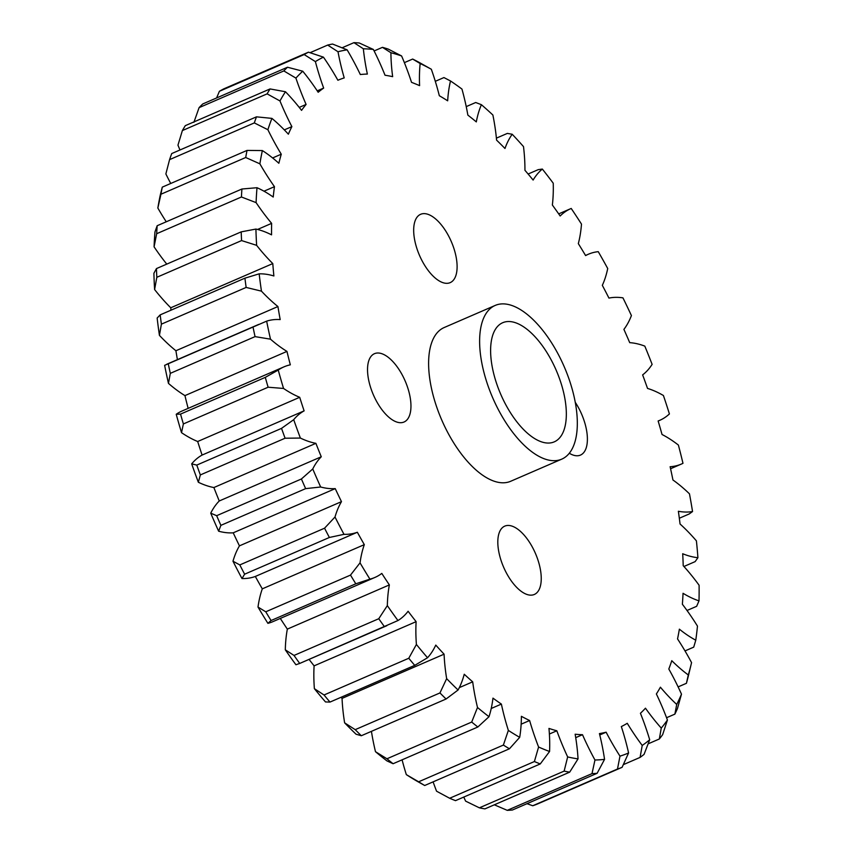 <?xml version="1.0" encoding="UTF-8"?>
<svg xmlns="http://www.w3.org/2000/svg" width="853" height="853" viewBox="0 0 853 853"><rect width="100%" height="100%" fill="white"/><g stroke="black" fill="none" stroke-linecap="round" stroke-linejoin="round"><path stroke-width="1.28" d="M572.576 390.557A83.754 38.982 66.6 0 0 495.177 305.438A83.754 38.982 66.6 0 0 484.365 374.019A83.754 38.982 66.6 0 0 561.764 459.138A83.754 38.982 66.6 0 0 572.576 390.557M495.177 305.438L444.168 327.541A83.754 38.982 66.6 0 0 433.356 396.123A83.754 38.982 66.6 0 0 510.755 481.241L561.764 459.138M369.637 384.181A37.223 17.327 66.6 0 0 404.045 422.011A37.223 17.327 66.6 0 0 408.854 391.527A37.223 17.327 66.6 0 0 374.446 353.696A37.223 17.327 66.6 0 0 369.637 384.181M499.922 556.625A37.223 17.327 66.6 0 0 534.33 594.466A37.223 17.327 66.6 0 0 539.139 563.982A37.223 17.327 66.6 0 0 504.731 526.141A37.223 17.327 66.6 0 0 499.922 556.625M569.314 453.252A37.223 17.327 66.6 0 0 580.477 455.086A37.223 17.327 66.6 0 0 585.286 424.602A37.223 17.327 66.6 0 0 575.274 402.339M415.784 244.8A37.223 17.327 66.6 0 0 450.192 282.631A37.223 17.327 66.6 0 0 455.001 252.147A37.223 17.327 66.6 0 0 420.593 214.316A37.223 17.327 66.6 0 0 415.784 244.8M371.428 731.352A149.574 69.615 66.6 0 0 375.48 751.685L386.953 758.775L471.698 722.064L477.499 707.478A149.574 69.615 -113.4 0 1 472.69 681.835A352.929 164.266 -113.4 0 1 464.245 674.243A149.574 69.615 -113.4 0 1 458.072 690.002L446.066 699.012L361.32 735.734L356.042 734.209A379.916 176.827 -113.4 0 1 344.623 722.843L355.211 729.656L439.956 692.935L446.652 678.647A149.574 69.615 -113.4 0 1 444.082 654.176A352.929 164.266 -113.4 0 1 435.776 645.092A149.574 69.615 -113.4 0 1 427.524 657.738L414.729 665.372L329.983 702.083L325.505 701.944A379.916 176.827 -113.4 0 1 314.373 688.67L324.033 694.982L408.779 658.26L416.403 644.463A149.574 69.615 -113.4 0 1 416.125 621.656A352.929 164.266 -113.4 0 1 408.107 611.26A149.574 69.615 -113.4 0 1 397.956 620.547L299.072 663.719L386.878 625.675M323.447 57.151A379.916 176.827 66.6 0 0 315.386 61.597L304.158 54.56L219.413 91.282A390.557 181.774 66.6 0 1 223.721 88.893L308.466 52.182L323.447 57.151A149.574 69.615 -113.4 0 1 337.884 80.246A352.929 164.266 -113.4 0 1 344.217 77.9A149.574 69.615 -113.4 0 1 342.863 73.07A149.574 69.615 -113.4 0 1 338.012 51.756L327.68 45.07A390.557 181.774 -113.4 0 1 332.563 44.047L347.128 49.847A149.574 69.615 -113.4 0 1 360.318 74.531A352.929 164.266 -113.4 0 1 367.366 74.062A149.574 69.615 -113.4 0 1 363.357 48.792L353.952 42.65L342.074 47.8M302.751 71.204A379.916 176.827 66.6 0 0 295.916 78.103L283.836 70.927L199.09 107.649A390.557 181.774 66.6 0 1 202.747 103.959L287.493 67.238L302.751 71.204A149.574 69.615 -113.4 0 1 318.169 92.263A352.929 164.266 -113.4 0 1 323.66 88.083A149.574 69.615 -113.4 0 1 315.951 63.719A149.574 69.615 -113.4 0 1 315.386 61.597M323.66 88.083L317.241 90.866M508.356 730.413A379.916 176.827 66.6 0 0 519.69 737.344L509.444 748.785A390.557 181.774 -113.4 0 1 503.377 745.074L508.356 730.413A149.574 69.615 -113.4 0 1 504.869 718.525A149.574 69.615 -113.4 0 1 501.383 704.088A352.929 164.266 -113.4 0 1 492.97 698.138A149.574 69.615 -113.4 0 1 488.993 716.712L477.84 727.001L393.094 763.723L386.963 760.919A379.916 176.827 -113.4 0 1 375.48 751.685M402.083 759.831A149.574 69.615 66.6 0 0 402.851 762.731A149.574 69.615 66.6 0 0 406.327 774.62L418.631 781.796A390.557 181.774 66.6 0 0 424.698 785.506L417.661 781.551A379.916 176.827 -113.4 0 1 406.327 774.62M503.377 745.074L418.631 781.796M494.292 375.885A64.903 30.207 66.6 0 0 554.279 441.843A64.903 30.207 66.6 0 0 562.66 388.691A64.903 30.207 66.6 0 0 502.673 322.733A64.903 30.207 66.6 0 0 494.292 375.885M623.33 764.661L640.081 757.411L642.224 745.437A149.574 69.615 -113.4 0 1 627.254 723.301A352.929 164.266 -113.4 0 1 621.336 726.575A149.574 69.615 -113.4 0 1 628.586 752.954L622.093 767.327L537.347 804.048A390.557 181.774 66.6 0 1 532.741 805.754L617.487 769.033L619.982 756.142A149.574 69.615 -113.4 0 1 606.131 732.194A352.929 164.266 -113.4 0 1 599.424 733.601A149.574 69.615 -113.4 0 1 604.542 759.373L597.132 773.298L512.386 810.019A390.557 181.774 66.6 0 1 507.258 810.35L592.003 773.628L594.967 760.002A149.574 69.615 -113.4 0 1 582.503 734.71A352.929 164.266 -113.4 0 1 575.146 734.22A149.574 69.615 -113.4 0 1 578.035 758.882L569.676 772.157L484.93 808.879A390.557 181.774 66.6 0 1 479.375 807.834L564.132 771.112L567.661 756.931A149.574 69.615 -113.4 0 1 556.838 730.786A352.929 164.266 -113.4 0 1 548.969 728.419A149.574 69.615 -113.4 0 1 549.567 751.493L540.258 763.936L455.513 800.647A390.557 181.774 66.6 0 1 449.648 798.259L534.394 761.537L538.595 747.015A149.574 69.615 -113.4 0 1 529.617 720.518A352.929 164.266 -113.4 0 1 521.396 716.317A149.574 69.615 -113.4 0 1 519.69 737.344M642.224 745.437A379.916 176.827 66.6 0 0 649.687 739.754L644.068 754.372A390.557 181.774 -113.4 0 1 640.081 757.411M648.152 743.837L659.337 738.986L661.256 728.089A149.574 69.615 -113.4 0 1 645.465 708.203A352.929 164.266 -113.4 0 1 640.432 713.279A149.574 69.615 -113.4 0 1 649.687 739.754M661.256 728.089A379.916 176.827 66.6 0 0 667.43 720.017L662.642 734.668A390.557 181.774 -113.4 0 1 659.337 738.986M666.566 717.725L674.883 714.121L676.717 704.439A149.574 69.615 -113.4 0 1 660.403 687.198A352.929 164.266 -113.4 0 1 656.373 693.958A149.574 69.615 -113.4 0 1 667.43 720.017M676.717 704.439A379.916 176.827 66.6 0 0 681.483 694.15L677.431 708.619A390.557 181.774 -113.4 0 1 674.883 714.121M678.114 686.9L686.42 683.306L688.296 674.958A149.574 69.615 -113.4 0 1 671.78 660.68A352.929 164.266 -113.4 0 1 668.816 669.019A149.574 69.615 -113.4 0 1 681.483 694.15M688.296 674.958A379.916 176.827 66.6 0 0 691.25 663.933A379.916 176.827 66.6 0 0 691.559 662.632A149.574 69.615 -113.4 0 0 677.538 638.918A352.929 164.266 -113.4 0 0 679.372 629.173A149.574 69.615 -113.4 0 0 695.771 640.208A379.916 176.827 66.6 0 0 697.466 626.102A149.574 69.615 -113.4 0 0 682.379 604.255A352.929 164.266 -113.4 0 0 683.04 593.293A149.574 69.615 -113.4 0 0 699.002 600.864A379.916 176.827 66.6 0 0 699.097 585.243A149.574 69.615 -113.4 0 0 683.21 565.699A352.929 164.266 -113.4 0 0 682.699 553.736A149.574 69.615 -113.4 0 0 697.914 557.702A379.916 176.827 66.6 0 0 696.411 540.866A149.574 69.615 -113.4 0 0 680.054 524.009A352.929 164.266 -113.4 0 0 678.37 511.278A149.574 69.615 -113.4 0 0 692.54 511.555A379.916 176.827 66.6 0 0 689.469 493.834A149.574 69.615 -113.4 0 0 672.942 479.994A352.929 164.266 -113.4 0 0 670.127 466.73A149.574 69.615 -113.4 0 0 681.408 464.053L670.575 468.745M431.33 69.253A379.916 176.827 66.6 0 0 420.156 63.538L412.66 59.06A390.557 181.774 -113.4 0 1 418.631 62.12L431.33 69.253A149.574 69.615 -113.4 0 1 439.327 95.728A352.929 164.266 -113.4 0 1 447.665 100.814A149.574 69.615 -113.4 0 1 450.512 80.971A379.916 176.827 66.6 0 1 461.953 89.064A149.574 69.615 -113.4 0 1 467.86 115.112A352.929 164.266 -113.4 0 1 476.305 121.904A149.574 69.615 -113.4 0 1 481.401 104.695A379.916 176.827 66.6 0 1 492.885 115.016A149.574 69.615 -113.4 0 1 496.585 140.137A352.929 164.266 -113.4 0 1 504.976 148.486A149.574 69.615 -113.4 0 1 512.205 134.252A379.916 176.827 66.6 0 1 523.507 146.599A149.574 69.615 -113.4 0 1 524.936 170.291A352.929 164.266 -113.4 0 1 533.114 180.058A149.574 69.615 -113.4 0 1 542.337 169.065A379.916 176.827 66.6 0 1 553.234 183.203A149.574 69.615 -113.4 0 1 552.36 205.019A352.929 164.266 -113.4 0 1 560.165 215.99A149.574 69.615 -113.4 0 1 570.838 208.622A149.574 69.615 -113.4 0 1 571.211 208.463A379.916 176.827 66.6 0 1 581.49 224.104A149.574 69.615 -113.4 0 1 578.323 243.617A352.929 164.266 -113.4 0 1 585.606 255.591A149.574 69.615 -113.4 0 1 588.367 254.237A149.574 69.615 -113.4 0 1 598.252 251.667A379.916 176.827 66.6 0 1 607.72 268.524A149.574 69.615 -113.4 0 1 602.325 285.339A352.929 164.266 -113.4 0 1 608.946 298.092A149.574 69.615 -113.4 0 1 622.946 297.857A379.916 176.827 66.6 0 1 631.412 315.578A149.574 69.615 -113.4 0 1 623.906 329.386A352.929 164.266 -113.4 0 1 629.717 342.65A149.574 69.615 -113.4 0 1 644.804 346.115A379.916 176.827 66.6 0 1 652.118 364.37A149.574 69.615 -113.4 0 1 642.629 374.894A352.929 164.266 -113.4 0 1 647.534 388.424A149.574 69.615 -113.4 0 1 663.41 395.504A379.916 176.827 66.6 0 1 669.413 413.94A149.574 69.615 -113.4 0 1 659.764 420.316A149.574 69.615 -113.4 0 1 658.132 420.977A352.929 164.266 -113.4 0 1 662.035 434.497A149.574 69.615 -113.4 0 1 678.391 445.063A379.916 176.827 66.6 0 1 682.976 463.318A149.574 69.615 -113.4 0 1 681.408 464.053M401.603 55.957A379.916 176.827 66.6 0 0 390.909 52.737L382.464 47.341A390.557 181.774 -113.4 0 1 388.19 49.069L401.603 55.957A149.574 69.615 -113.4 0 1 411.53 82.346A352.929 164.266 -113.4 0 1 419.591 85.641A149.574 69.615 -113.4 0 1 420.156 63.538M353.952 42.65A390.557 181.774 -113.4 0 1 359.305 43.002L373.358 49.453A149.574 69.615 -113.4 0 1 385.023 75.235A352.929 164.266 -113.4 0 1 392.657 76.663A149.574 69.615 -113.4 0 1 390.909 52.737M373.358 49.453A379.916 176.827 66.6 0 0 363.357 48.792M347.128 49.847A379.916 176.827 66.6 0 0 338.012 51.756M285.467 91.751A379.916 176.827 66.6 0 0 279.976 100.953L267.117 93.862L182.371 130.573A390.557 181.774 66.6 0 1 185.304 125.658L270.049 88.936L285.467 91.751A149.574 69.615 -113.4 0 1 301.557 110.368A352.929 164.266 -113.4 0 1 306.099 104.429A149.574 69.615 -113.4 0 1 295.916 78.103M271.915 118.386A379.916 176.827 66.6 0 0 267.885 129.72L254.322 122.907L169.576 159.628A390.557 181.774 66.6 0 1 171.73 153.561L256.476 116.84L271.915 118.386A149.574 69.615 -113.4 0 1 288.367 134.188A352.929 164.266 -113.4 0 1 291.875 126.617A149.574 69.615 -113.4 0 1 279.976 100.953M262.361 150.576A379.916 176.827 66.6 0 0 259.877 163.829L245.707 157.506L160.95 194.228L157.848 208.036A379.916 176.827 -113.4 0 1 160.343 194.783L162.283 187.138L247.039 150.416L262.361 150.576A149.574 69.615 -113.4 0 1 278.856 163.264A352.929 164.266 -113.4 0 1 281.266 154.201A149.574 69.615 -113.4 0 1 267.885 129.72M256.998 187.713A379.916 176.827 66.6 0 0 256.092 202.619L241.431 196.99L156.675 233.711L154.073 246.826A379.916 176.827 -113.4 0 1 154.969 231.92L157.165 225.725L241.911 189.014L256.998 187.713A149.574 69.615 -113.4 0 1 273.216 197.043A352.929 164.266 -113.4 0 1 274.463 186.668A149.574 69.615 -113.4 0 1 259.877 163.829M255.921 229.062A379.916 176.827 66.6 0 0 256.625 245.333L241.58 240.578L156.824 277.3L154.606 289.54A379.916 176.827 -113.4 0 1 153.903 273.269L156.451 268.588L241.196 231.867L255.921 229.062A149.574 69.615 -113.4 0 1 271.553 234.852A352.929 164.266 -113.4 0 1 271.627 223.358A149.574 69.615 -113.4 0 1 256.092 202.619M259.163 273.834A379.916 176.827 66.6 0 0 261.455 291.15L246.144 287.429L161.398 324.151L159.426 335.357A379.916 176.827 -113.4 0 1 157.144 318.041L160.172 314.874L244.918 278.163L259.163 273.834A149.574 69.615 -113.4 0 1 273.888 275.967A352.929 164.266 -113.4 0 1 272.789 263.577A149.574 69.615 -113.4 0 1 256.625 245.333M266.648 321.144A379.916 176.827 66.6 0 0 270.486 339.174L255.058 336.626L170.312 373.347L168.457 383.381A379.916 176.827 -113.4 0 1 164.629 365.34L266.648 321.144A149.574 69.615 -113.4 0 1 280.189 319.576A352.929 164.266 -113.4 0 1 277.929 306.547A149.574 69.615 -113.4 0 1 261.455 291.15M284.006 366.843L181.988 411.039A149.574 69.615 66.6 0 0 176.219 414.27L180.537 414.1L265.283 377.378L278.238 370.063A149.574 69.615 -113.4 0 1 284.006 366.843A149.574 69.615 -113.4 0 1 290.329 364.828A352.929 164.266 -113.4 0 1 286.96 351.404A149.574 69.615 -113.4 0 1 270.486 339.174M278.238 370.063A379.916 176.827 66.6 0 0 283.548 388.456L268.119 387.219L183.374 423.941L181.518 432.663A149.574 69.615 66.6 0 0 197.683 441.513L299.702 397.306A149.574 69.615 -113.4 0 1 283.548 388.456M304.116 410.869L202.097 455.065A149.574 69.615 66.6 0 0 191.68 463.872L196.776 465.088L281.522 428.377L293.709 419.665A149.574 69.615 -113.4 0 1 304.116 410.869A352.929 164.266 -113.4 0 1 299.702 397.306M293.709 419.665A379.916 176.827 66.6 0 0 300.384 438.058L285.094 438.218L200.348 474.929L198.354 482.265A149.574 69.615 66.6 0 0 213.879 487.543L315.898 443.336A149.574 69.615 -113.4 0 1 300.384 438.058M321.272 456.771L219.253 500.978A149.574 69.615 66.6 0 0 210.734 513.165L216.662 515.692L301.408 478.981L312.752 468.958A149.574 69.615 -113.4 0 1 321.272 456.771A352.929 164.266 -113.4 0 1 315.898 443.336M312.752 468.958A379.916 176.827 66.6 0 0 320.664 486.999L305.641 488.63L220.895 525.352L218.635 531.206A149.574 69.615 66.6 0 0 233.221 532.826L335.24 488.62A149.574 69.615 -113.4 0 1 320.664 486.999M341.477 501.649L239.448 545.856A149.574 69.615 66.6 0 0 232.976 561.21L239.81 564.921L324.556 528.199L335.005 517.003A149.574 69.615 -113.4 0 1 341.477 501.649A352.929 164.266 -113.4 0 1 335.24 488.62M335.005 517.003A379.916 176.827 66.6 0 0 343.994 534.33L329.375 537.475L244.619 574.197L241.975 578.537A149.574 69.615 66.6 0 0 255.324 576.457L357.354 532.251A149.574 69.615 -113.4 0 1 343.994 534.33M364.316 544.64L262.297 588.847A149.574 69.615 66.6 0 0 258.001 607.059L265.763 611.804L350.508 575.093L360.03 562.852A149.574 69.615 -113.4 0 1 364.316 544.64A352.929 164.266 -113.4 0 1 357.354 532.251M360.03 562.852A379.916 176.827 66.6 0 0 369.925 579.144L355.808 583.804L271.062 620.526L267.906 623.34A149.574 69.615 66.6 0 0 272.896 621.645L374.925 577.438A149.574 69.615 -113.4 0 1 369.925 579.144M389.363 584.913L287.344 629.109A149.574 69.615 66.6 0 0 285.307 649.826L294.018 655.445L378.764 618.724L387.337 605.619A149.574 69.615 -113.4 0 1 389.363 584.913A352.929 164.266 -113.4 0 1 381.803 573.408A149.574 69.615 -113.4 0 1 374.925 577.438M387.337 605.619A379.916 176.827 66.6 0 0 397.956 620.547M416.403 644.463A379.916 176.827 66.6 0 0 427.524 657.738M446.652 678.647A379.916 176.827 66.6 0 0 458.072 690.002M477.499 707.478A379.916 176.827 66.6 0 0 488.993 716.712M538.595 747.015A379.916 176.827 66.6 0 0 549.567 751.493M567.661 756.931A379.916 176.827 66.6 0 0 578.035 758.882M594.967 760.002A379.916 176.827 66.6 0 0 604.542 759.373M619.982 756.142A379.916 176.827 66.6 0 0 628.586 752.954M412.66 59.06L404.375 62.642M382.464 47.341L374.115 50.956M199.09 107.649L193.898 122.31M299.243 107.403L306.099 104.429M182.371 130.573L177.957 145.159A149.574 69.615 66.6 0 0 179.983 149.979M284.316 129.891L291.875 126.617M169.576 159.628L165.866 173.927A149.574 69.615 66.6 0 0 170.739 183.47M272.608 157.954L281.266 154.201M157.848 208.036A149.574 69.615 66.6 0 0 166.26 221.791M263.993 191.2L274.463 186.668M154.073 246.826A149.574 69.615 66.6 0 0 166.772 264.121M257.563 229.457L271.627 223.358M154.606 289.54A149.574 69.615 66.6 0 0 170.76 307.784L272.789 263.577M159.426 335.357A149.574 69.615 66.6 0 0 175.91 350.743L277.929 306.547M168.457 383.381A149.574 69.615 66.6 0 0 184.941 395.611L286.96 351.404M294.018 655.445A390.557 181.774 66.6 0 0 299.702 663.431L295.927 664.754A379.916 176.827 -113.4 0 1 285.307 649.826M416.125 621.656L314.107 665.862A149.574 69.615 66.6 0 0 314.373 688.67M444.082 654.176L342.053 698.383A149.574 69.615 66.6 0 0 344.623 722.843M472.69 681.835L459.319 687.625M509.444 748.785L424.698 785.506M433.1 781.86A149.574 69.615 66.6 0 0 436.576 791.211L449.648 798.259M529.617 720.518L521.14 724.186M463.776 797.075A149.574 69.615 66.6 0 0 465.631 801.138L479.375 807.834M556.838 730.786L549.385 734.017M494.324 804.805L507.258 810.35M582.503 734.71L575.722 737.642M526.994 803.686L532.741 805.754M606.131 732.194L599.766 734.955M691.25 663.933L688.168 676.717A390.557 181.774 -113.4 0 1 686.42 683.306M685.002 650.914L693.724 647.139L695.771 640.208M687.017 610.481L696.645 606.312L699.002 600.864M683.925 566.488L695.131 561.626L697.914 557.702M679.329 518.24L689.213 513.954L692.54 511.555M542.337 169.065L538.222 169.651L528.114 174.023M512.205 134.252L507.343 133.409L496.393 138.143M481.401 104.695L475.707 102.509L466.239 106.614M450.512 80.971L443.933 77.57L435.307 81.312M341.04 697.296A352.929 164.266 66.6 0 0 342.053 698.383M309.063 659.39A352.929 164.266 66.6 0 0 314.107 665.862M280.306 618.436A352.929 164.266 66.6 0 0 287.344 629.109M267.906 623.34A379.916 176.827 -113.4 0 1 258.001 607.059M255.324 576.457A352.929 164.266 66.6 0 0 262.297 588.847M241.975 578.537A379.916 176.827 -113.4 0 1 232.976 561.21M233.221 532.826A352.929 164.266 66.6 0 0 239.448 545.856M218.635 531.206A379.916 176.827 -113.4 0 1 210.734 513.165M213.879 487.543A352.929 164.266 66.6 0 0 219.253 500.978M198.354 482.265A379.916 176.827 -113.4 0 1 191.68 463.872M197.683 441.513A352.929 164.266 66.6 0 0 202.097 455.065M181.518 432.663A379.916 176.827 -113.4 0 1 176.219 414.27M184.941 395.611A352.929 164.266 66.6 0 0 188.14 408.374M175.91 350.743A352.929 164.266 66.6 0 0 177.413 359.635M170.76 307.784A352.929 164.266 66.6 0 0 170.952 310.204M310.087 52.694L327.68 45.07M304.158 54.56A390.557 181.774 -113.4 0 1 308.466 52.182M283.836 70.927A390.557 181.774 -113.4 0 1 287.493 67.238M267.117 93.862A390.557 181.774 -113.4 0 1 270.049 88.936M254.322 122.907A390.557 181.774 -113.4 0 1 256.476 116.84M162.283 187.138A390.557 181.774 66.6 0 0 160.95 194.228M245.707 157.506A390.557 181.774 -113.4 0 1 247.039 150.416M157.165 225.725A390.557 181.774 66.6 0 0 156.675 233.711M241.431 196.99A390.557 181.774 -113.4 0 1 241.911 189.014M156.451 268.588A390.557 181.774 66.6 0 0 156.824 277.3M241.58 240.578A390.557 181.774 -113.4 0 1 241.196 231.867M160.172 314.874A390.557 181.774 66.6 0 0 161.398 324.151M246.144 287.429A390.557 181.774 -113.4 0 1 244.918 278.163M168.254 363.698A390.557 181.774 66.6 0 0 170.312 373.347M255.058 336.626A390.557 181.774 -113.4 0 1 253 326.976M180.537 414.1A390.557 181.774 66.6 0 0 183.374 423.941M268.119 387.219A390.557 181.774 -113.4 0 1 265.283 377.378M196.776 465.088A390.557 181.774 66.6 0 0 200.348 474.929M285.094 438.218A390.557 181.774 -113.4 0 1 281.522 428.377M216.662 515.692A390.557 181.774 66.6 0 0 220.895 525.352M305.641 488.63A390.557 181.774 -113.4 0 1 301.408 478.981M239.81 564.921A390.557 181.774 66.6 0 0 244.619 574.197M329.375 537.475A390.557 181.774 -113.4 0 1 324.556 528.199M265.763 611.804A390.557 181.774 66.6 0 0 271.062 620.526M355.808 583.804A390.557 181.774 -113.4 0 1 350.508 575.093M384.447 626.71A390.557 181.774 -113.4 0 1 378.764 618.724M324.033 694.982A390.557 181.774 66.6 0 0 329.983 702.083M414.729 665.372A390.557 181.774 -113.4 0 1 408.779 658.26M355.211 729.656A390.557 181.774 66.6 0 0 361.32 735.734M446.066 699.012A390.557 181.774 -113.4 0 1 439.956 692.935M491.221 708.491L501.383 704.088M386.953 758.775A390.557 181.774 66.6 0 0 393.094 763.723M477.84 727.001A390.557 181.774 -113.4 0 1 471.698 722.064M540.258 763.936A390.557 181.774 -113.4 0 1 534.394 761.537M569.676 772.157A390.557 181.774 -113.4 0 1 564.132 771.112M597.132 773.298A390.557 181.774 -113.4 0 1 592.003 773.628M622.093 767.327A390.557 181.774 -113.4 0 1 617.487 769.033M219.413 91.282L216.587 97.967M258.704 324.417L166.708 364.274M659.764 420.316L658.143 421.019M588.367 254.237L585.531 255.463M570.838 208.622L558.694 213.879"/></g></svg>
